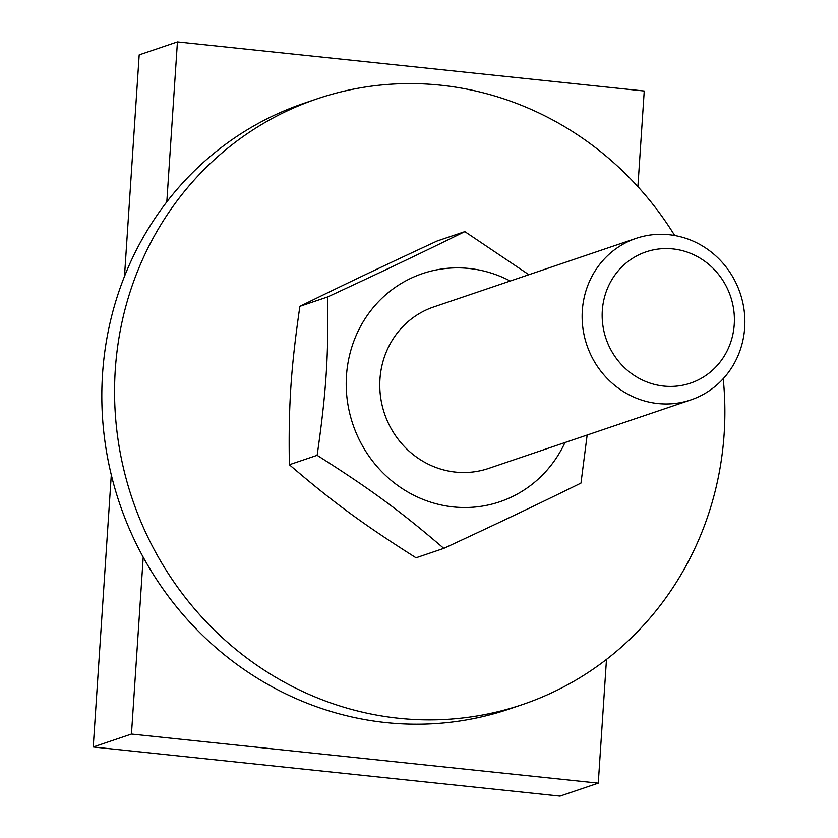 <?xml version="1.0" encoding="UTF-8"?>
<svg xmlns="http://www.w3.org/2000/svg" width="838" height="838" viewBox="0 0 838 838"><rect width="100%" height="100%" fill="white"/><g stroke="black" fill="none" stroke-linecap="round" stroke-linejoin="round"><path stroke-width="1.26" d="M636.136 238.359A85.277 80.919 71.3 0 0 582.871 327.909A85.277 80.919 71.3 0 0 657.652 403.507A85.277 80.919 71.3 0 0 690.868 399.894A85.277 80.919 71.3 0 0 740.143 293.164A85.277 80.919 71.3 0 0 636.136 238.359L433.78 306.928A85.277 80.919 71.3 0 0 380.515 396.468A85.277 80.919 71.3 0 0 455.296 472.066A85.277 80.919 71.3 0 0 489.004 468.285M434.273 306.76A85.277 80.919 71.3 0 0 425.411 310.322A85.277 80.919 71.3 0 0 381.248 401.161A85.277 80.919 71.3 0 0 455.296 472.077A85.277 80.919 71.3 0 0 488.512 468.452L690.868 399.894M510.227 281.023A120.452 114.293 71.3 0 0 379.321 300.842A120.452 114.293 71.3 0 0 357.878 436.849A120.452 114.293 71.3 0 0 461.78 507.482A120.452 114.293 71.3 0 0 564.959 442.558M587.155 435.037L580.975 483.076C533.513 506.351 501.239 521.718 443.794 548.377C400.344 511.107 370.553 489.214 317.131 455.317C326.139 393.064 328.622 355.804 327.658 296.935C385.092 270.276 417.366 254.909 464.839 231.623L528.862 274.707M464.839 231.623L437.069 241.03C379.624 267.699 347.351 283.055 299.878 306.341C290.87 368.594 288.398 405.854 289.361 464.723C332.812 502.004 362.603 523.897 416.025 557.794L443.794 548.377M317.131 455.317L289.361 464.723M327.658 296.935L299.878 306.341M674.705 235.52A319.781 303.44 71.3 0 0 317.099 98.853L304.351 103.168A319.781 303.44 71.3 0 0 102.393 415.512A319.781 303.44 71.3 0 0 340.49 714.175A319.781 303.44 71.3 0 0 509.588 708.917L522.336 704.601A319.781 303.44 71.3 0 0 723.215 378.713M317.099 98.853A319.781 303.44 71.3 0 0 115.141 411.196A319.781 303.44 71.3 0 0 353.238 709.859A319.781 303.44 71.3 0 0 522.336 704.601M663.528 386.067A69.282 65.741 -108.7 0 1 613.542 277.043A69.282 65.741 -108.7 0 1 727.772 289.414A69.282 65.741 -108.7 0 1 663.528 386.067M606.482 659.401L598.269 783.142L131.461 734.036L143.214 557.186M166.814 201.885L177.436 41.9L644.233 91.017L637.886 186.654M177.436 41.9L139.192 54.858L124.485 276.383M111.297 474.884L93.228 746.983L560.025 796.1L598.269 783.142M131.461 734.036L93.228 746.983"/></g></svg>
